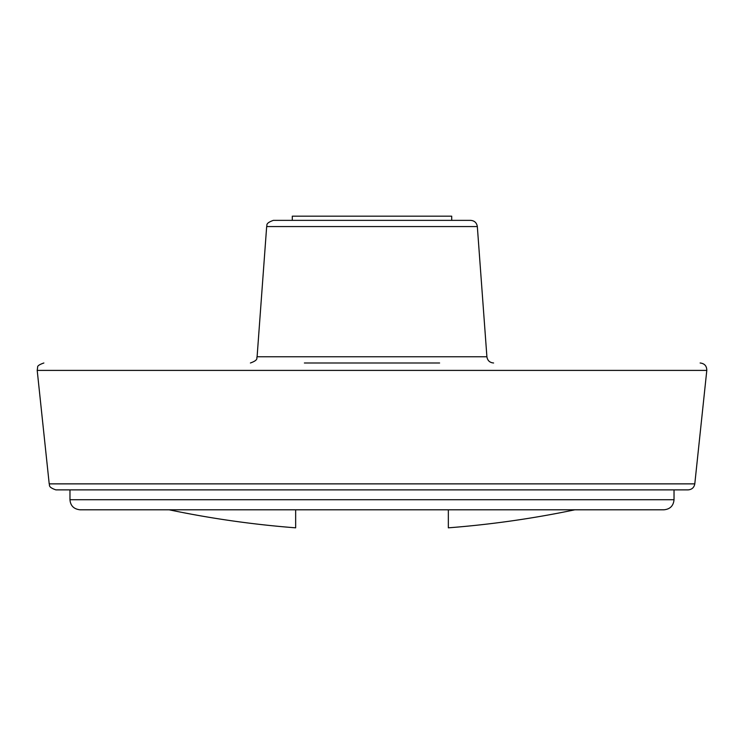 <?xml version="1.0" encoding="UTF-8"?>
<svg xmlns="http://www.w3.org/2000/svg" width="744" height="744" viewBox="0 0 744 744"><rect width="100%" height="100%" fill="white"/><g stroke="black" fill="none" stroke-linecap="round" stroke-linejoin="round"><path stroke-width="1.12" d="M451.701 220.363L451.701 216.169L292.299 216.169L292.299 220.363M448.344 510.458L448.344 527.831A991.892 991.892 0 0 0 574.898 509.798M295.656 510.458L295.656 527.831A991.892 991.892 0 0 1 169.102 509.798M493.598 362.988C489.747 362.654 487.515 360.58 486.901 356.767L477.332 226.576C476.718 222.763 474.486 220.689 470.636 220.363L273.364 220.363C264.436 223.525 267.645 225.674 266.668 226.576L257.099 356.767C256.131 357.669 259.34 359.826 250.403 362.988M439.62 362.988L304.38 362.988M700.123 362.988C704.531 363.491 706.763 365.964 706.8 370.4L37.2 370.4L37.646 367.201C37.312 365.946 39.386 364.541 43.877 362.988M694.794 483.87L49.206 483.87C50.183 484.763 47.105 486.846 55.874 489.877L688.126 489.877C691.874 489.571 694.096 487.571 694.794 483.87L706.8 370.4M477.332 226.576L266.668 226.576M486.901 356.767L257.099 356.767M674.027 489.877L674.027 499.736L69.973 499.736L69.973 489.877M49.206 483.87L37.2 370.4M674.027 499.736C673.432 505.846 670.074 509.203 663.955 509.798L80.045 509.798C73.814 509.091 70.457 505.734 69.973 499.736"/></g></svg>
